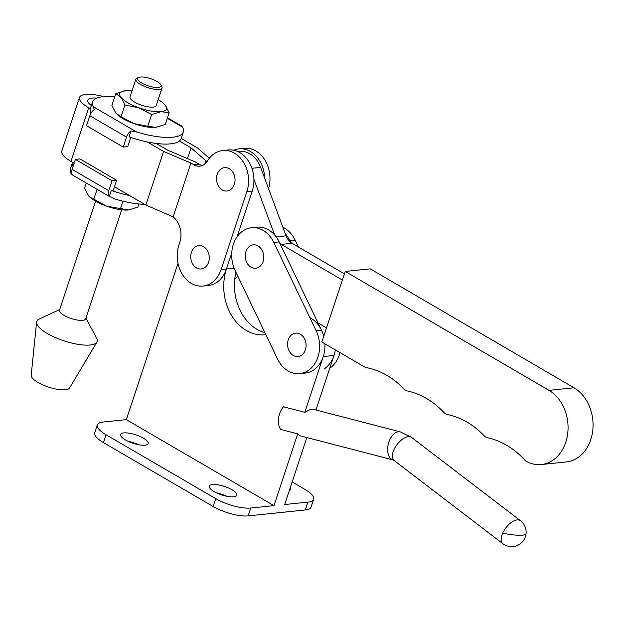 <?xml version="1.0" encoding="UTF-8"?>
<svg xmlns="http://www.w3.org/2000/svg" width="624" height="624" viewBox="0 0 624 624"><rect width="100%" height="100%" fill="white"/><g stroke="black" fill="none" stroke-linecap="round" stroke-linejoin="round"><path stroke-width="0.94" d="M345.236 271.44L321.844 342.03L364.393 366.865A8.689 6.817 -95.9 0 0 366.319 367.591A92.648 72.712 84.1 0 1 403.985 388.986A8.689 6.817 -95.9 0 0 407.371 390.959A92.648 72.712 84.1 0 1 443.945 412.519A8.689 6.817 -95.9 0 0 447.424 414.547A92.648 72.712 84.1 0 1 484.107 435.747A8.689 6.817 -95.9 0 0 487.5 437.728A92.648 72.712 84.1 0 1 524.784 460.052A8.689 6.817 -95.9 0 0 526.75 461.581A39.086 30.677 -95.9 0 0 541.312 464.529A39.086 30.677 -95.9 0 0 567.809 432.611A39.086 30.677 -95.9 0 0 548.987 390.351L345.236 271.44L370.227 268.858L573.979 387.769A39.086 30.677 -95.9 0 1 592.8 430.03A39.086 30.677 -95.9 0 1 566.303 461.947L541.312 464.529M342.389 280.043L281.315 244.397A14.477 11.365 84.1 0 1 279.895 243.422M274.654 234.983L253.921 179.236M318.006 322.912L326.531 327.881M344.432 273.874L292.024 243.29A14.477 11.365 84.1 0 1 286.088 235.833L260.637 167.388A26.489 20.787 -95.9 0 0 239.125 151.304L237.533 151.468M242.393 231.309A28.954 22.721 -95.9 0 0 235.162 270.629L277.501 358.925A28.954 22.721 -95.9 0 0 299.801 373.636A28.954 22.721 -95.9 0 0 316.142 330.751L273.811 242.455A28.954 22.721 -95.9 0 0 251.511 227.737A28.954 22.721 -95.9 0 0 242.393 231.309M300.339 334.214A11.762 9.235 -95.9 0 0 288.249 339.846A11.762 9.235 -95.9 0 0 293.303 355.462A11.762 9.235 -95.9 0 0 305.393 349.83A11.762 9.235 -95.9 0 0 300.339 334.214M258.001 245.911A11.762 9.235 -95.9 0 0 245.918 251.55A11.762 9.235 -95.9 0 0 250.973 267.166A11.762 9.235 -95.9 0 0 263.055 261.534A11.762 9.235 -95.9 0 0 258.001 245.911M309.832 317.585A28.954 22.721 -95.9 0 1 323.739 336.297A28.954 22.721 -95.9 0 0 321.5 330.197L279.162 241.901A28.954 22.721 -95.9 0 0 256.862 227.183L251.511 227.737M299.801 373.636L305.152 373.082A28.954 22.721 -95.9 0 0 324.925 343.832A28.954 22.721 -95.9 0 1 323.271 356.569L333.98 355.462A28.954 22.721 -95.9 0 0 335.299 349.885A28.954 22.721 -95.9 0 1 324.386 368.823M298.506 247.073L295.23 240.24A28.954 22.721 -95.9 0 0 282.922 227.308M290.605 242.315L289.871 240.794A28.954 22.721 -95.9 0 0 285.363 233.875M329.745 368.269A28.954 22.721 -95.9 0 0 339.994 352.622M196.49 267.883A11.762 9.235 84.1 0 1 191.435 252.268A11.762 9.235 84.1 0 1 203.525 246.628A11.762 9.235 84.1 0 1 208.58 262.252A11.762 9.235 84.1 0 1 196.49 267.883M229.297 168.691A11.762 9.235 -95.9 0 0 217.214 174.33A11.762 9.235 -95.9 0 0 222.269 189.946A11.762 9.235 -95.9 0 0 234.351 184.314A11.762 9.235 -95.9 0 0 229.297 168.691M191.357 283.405A28.954 22.721 84.1 0 1 178.916 244.967L179.782 242.354A20.264 15.904 -95.9 0 0 173.113 216.863L190.913 163.059L193.994 164.861A14.477 11.365 -95.9 0 0 199.813 166.187A14.477 11.365 -95.9 0 0 207.472 160.961A28.954 22.721 84.1 0 1 222.807 150.517A28.954 22.721 84.1 0 1 246.878 191.607L221.099 269.545A28.954 22.721 84.1 0 1 202.987 286.057A28.954 22.721 84.1 0 1 191.357 283.405M103.607 96.603A27.503 8.471 18.3 0 0 85.613 94.388A27.503 8.471 18.3 0 0 79.537 97.422A27.503 8.471 18.3 0 0 88.694 107.812L90.285 108.74M91.354 105.503A18.821 5.795 -161.7 0 1 87.781 100.144A18.821 5.795 -161.7 0 1 91.939 98.069A18.821 5.795 -161.7 0 1 96.65 98.132M202.449 165.5A14.477 11.365 84.1 0 1 199.352 164.307L195.187 161.881L167.848 150.244L156.133 143.419M202.987 286.057L208.338 285.503A28.954 22.721 -95.9 0 0 226.457 268.991L231.754 252.977M237.12 236.746L252.229 191.053A28.954 22.721 -95.9 0 0 228.158 149.963L222.807 150.517M173.113 216.863L145.837 205.039L163.574 151.421L190.913 163.059M79.537 97.422L61.799 151.031A27.503 8.471 -161.7 0 0 70.964 161.421L74.123 163.262M114.481 186.771L145.837 205.039M163.574 151.421L147.248 141.913M209.36 158.262L197.488 147.919L181.171 138.411M234.741 279.31A28.954 22.721 -95.9 0 0 237.806 276.151M268.538 188.627A28.954 22.721 -95.9 0 0 244.226 148.309L238.867 148.863A28.954 22.721 84.1 0 1 264.631 178.129M233.602 150.236A28.954 22.721 84.1 0 1 238.867 148.863M204.812 164.057L205.897 160.774L207.137 161.491M187.496 158.605L191.053 147.841L205.897 160.774M151.624 114.574L138.941 107.819A24.609 7.582 18.3 0 0 161.039 111.68L151.624 114.574L147.748 126.298L155.906 127.366A24.609 7.582 18.3 0 0 156.289 127.327M179.338 141.024L191.053 147.841M289.24 490.737A14.477 4.462 18.3 0 0 290.316 489.668A14.477 4.462 18.3 0 0 290.09 488.171M216.551 492.866A14.477 4.462 -161.7 0 1 226.886 496.291M212.472 484.513A14.477 4.462 -161.7 0 1 228.423 487.96A14.477 4.462 -161.7 0 1 236.761 495.199A14.477 4.462 -161.7 0 1 233.563 496.798A14.477 4.462 -161.7 0 1 217.612 493.358A14.477 4.462 -161.7 0 1 209.274 486.112A14.477 4.462 -161.7 0 1 212.472 484.513M127.967 441.269A14.477 4.462 -161.7 0 1 138.302 444.686M123.887 432.916A14.477 4.462 -161.7 0 1 139.831 436.355A14.477 4.462 -161.7 0 1 148.177 443.602A14.477 4.462 -161.7 0 1 144.979 445.201A14.477 4.462 -161.7 0 1 129.028 441.753A14.477 4.462 -161.7 0 1 120.682 434.507A14.477 4.462 -161.7 0 1 123.887 432.916M502.726 533.099A14.477 7.215 127.4 0 0 502.85 543.676L502.85 543.676A14.477 14.477 0 0 0 526.016 533.949A14.477 2.519 -173 0 1 522.912 535.103A14.477 2.519 -173 0 1 502.726 533.099A14.477 7.215 127.4 0 1 517.171 519.909A14.477 7.215 127.4 0 1 520.439 520.681L411.583 437.424A14.477 7.215 127.4 0 0 408.307 436.652A14.477 7.215 127.4 0 0 395.281 447.151A14.477 7.215 127.4 0 0 393.994 460.418L502.85 543.676M393.994 460.418L393.104 459.927A14.477 8.611 104.5 0 1 387.808 446.839A14.477 8.611 104.5 0 1 398.479 431.769A14.477 8.611 104.5 0 1 400.374 431.902L312.897 409.211L311.072 409.094L304.824 412.339L323.271 356.569M177.996 263.383L126.321 419.64L273.967 505.643L297.71 433.852L280.722 429.452A14.477 8.611 104.5 0 1 278.546 418.501A14.477 8.611 104.5 0 1 283.514 406.809L304.824 412.339M297.71 433.852L300.347 435.872L393.104 459.927M292.149 481.954L304.964 489.419A26.06 8.026 18.3 0 1 313.638 499.262A26.06 8.026 18.3 0 1 307.882 502.133L284.677 504.535L306.829 437.557M264.927 332.709A46.324 36.356 84.1 0 1 235.934 272.236M315.939 410.007L333.98 355.462M265.847 334.62A46.324 36.356 84.1 0 1 264.966 334.729A46.324 36.356 84.1 0 1 226.457 268.991L221.099 269.545M307.882 502.133L305.284 509.98L248.165 515.884A26.06 8.026 -161.7 0 1 213.119 506.493L103.436 442.603A26.06 8.026 -161.7 0 1 94.762 432.76L97.36 424.913A26.06 8.026 -161.7 0 1 103.116 422.042L126.321 419.64M273.967 505.643L250.762 508.037A26.06 8.026 -161.7 0 1 215.717 498.646L106.033 434.756A26.06 8.026 -161.7 0 1 97.36 424.913M305.284 509.98A26.06 8.026 18.3 0 0 311.048 507.109L313.638 499.262M160.859 84.747L161.772 86.354A13.783 4.243 -161.7 0 1 162.045 87.89A13.783 4.243 -161.7 0 1 153.878 89.146A13.783 4.243 -161.7 0 1 140.462 84.443A13.783 4.243 -161.7 0 1 135.876 79.232A13.783 4.243 -161.7 0 1 137.015 78.164L138.7 77.423A12.332 3.799 18.3 0 0 141.788 83.039A12.332 3.799 18.3 0 0 155.532 87.469A12.332 3.799 18.3 0 0 160.859 84.747A12.332 3.799 18.3 0 0 156.998 81.471A12.332 3.799 18.3 0 0 138.7 77.423M135.876 79.232L130.026 96.915A13.783 4.243 18.3 0 0 134.62 102.118A13.783 4.243 18.3 0 0 148.036 106.821A13.783 4.243 18.3 0 0 156.195 105.565L162.045 87.89M121.719 209.812L85.675 318.817A13.783 4.243 -161.7 0 1 77.509 320.073A13.783 4.243 -161.7 0 1 64.093 315.37A13.783 4.243 -161.7 0 1 59.498 310.167L95.55 201.162M85.886 318.178L96.665 338.099A31.847 9.812 -161.7 0 1 96.923 342.1A31.847 9.812 -161.7 0 1 77.368 344.23A31.847 9.812 -161.7 0 1 47.33 333.52A31.847 9.812 -161.7 0 1 36.59 322.148A31.847 9.812 -161.7 0 1 39.179 319.09L59.717 309.52M96.923 342.1L69.599 387.933A20.264 6.24 -161.7 0 1 57.151 389.29A20.264 6.24 -161.7 0 1 38.033 382.473A20.264 6.24 -161.7 0 1 31.2 375.235L36.59 322.148M114.746 96.775A47.806 14.726 18.3 0 0 103.1 96.65A47.806 14.726 18.3 0 0 92.539 101.923A47.806 14.726 18.3 0 0 93.155 106.634L136.672 131.984L130.985 130.915A7.355 3.955 120.2 0 0 126.532 137.108L89.84 115.736A7.355 3.955 -59.8 0 1 94.294 109.543L93.155 106.634M169.143 112.765L161.039 111.68A24.609 7.582 18.3 0 0 165.22 105.105A24.609 7.582 18.3 0 0 163.792 103.6L165.22 105.105L169.143 112.765L165.266 124.48L155.852 127.374A24.609 7.582 18.3 0 0 155.938 127.366L155.938 127.366M125.104 90.808L125.104 90.808A24.609 7.582 18.3 0 0 121.009 97.375A24.609 7.582 18.3 0 0 138.941 107.819L124.94 105.035L121.009 97.375L115.768 93.686L125.182 90.8A24.609 7.582 18.3 0 0 125.104 90.808L125.182 90.8A24.609 7.582 18.3 0 1 131.999 90.948M147.748 126.298L133.747 123.513L121.064 116.758L124.94 105.035M121.064 116.758L115.822 113.069L111.891 105.409L115.768 93.686M163.792 103.6A24.609 7.582 18.3 0 0 158.168 99.606M155.852 127.374A24.609 7.582 -161.7 0 1 133.747 123.513A24.609 7.582 -161.7 0 1 117.242 114.566A24.609 7.582 -161.7 0 1 117.117 114.457M130.79 137.452L127.764 146.601L123.232 147.069L126.532 137.108M181.085 125.736L182.692 127.226L167.326 118.271M89.84 115.736L86.541 125.705L123.232 147.069M136.672 131.984A47.806 14.726 18.3 0 0 183.308 131.945L181.108 138.583A47.806 14.726 18.3 0 1 129.02 136.851L130.985 130.915M92.539 101.923L90.34 108.568A47.806 14.726 18.3 0 0 90.956 113.272M183.308 131.945A47.806 14.726 18.3 0 0 182.692 127.226M116.626 180.289L112.094 180.757L75.403 159.385L79.934 158.917L116.626 180.289L113.334 190.25L111.29 190.46L109.333 196.396L114.551 198.884A47.806 14.726 -161.7 0 0 144.628 204.329M112.094 180.757L108.794 190.718A7.355 3.955 120.2 0 0 109.333 196.396M73.047 166.507A47.806 14.726 -161.7 0 1 72.556 162.349L70.411 168.823A47.806 14.726 -161.7 0 0 71.035 173.534L72.641 175.024A7.355 3.955 -59.8 0 1 72.111 169.354L108.794 190.718M72.228 174.821L72.641 175.024M75.403 159.385L72.111 169.354M129.519 195.53A47.806 14.726 -161.7 0 1 111.29 190.46M89.801 197.044A24.609 7.582 -161.7 0 0 89.926 197.161A24.609 7.582 -161.7 0 0 106.431 206.099A24.609 7.582 -161.7 0 0 128.536 209.968L106.431 206.099L89.747 196.989L88.507 195.663L84.575 188.003L86.237 182.98M138.973 203.986L137.951 207.074L128.622 209.96A24.609 7.582 18.3 0 0 128.973 209.914M93.748 199.345L97.071 189.29M120.432 208.884L122.975 201.193M548.987 390.351L573.979 387.769M281.315 244.397L292.024 243.29M251.94 168.285L260.637 167.388M276.159 236.863L286.088 235.833M316.142 330.751L321.5 330.197M273.811 242.455L279.162 241.901M295.23 240.24L289.871 240.794M252.229 191.053L246.878 191.607M70.964 161.421L88.694 107.812M199.352 164.307L193.994 164.861M250.762 508.037L248.165 515.884M234.109 268.195L226.457 268.991M215.717 498.646L213.119 506.493M106.033 434.756L103.436 442.603M400.374 431.902L411.583 437.424M526.016 533.949A14.477 14.477 0 0 0 520.439 520.681M181.49 125.939L167.482 117.78M110.175 196.927L72.29 174.86"/></g></svg>
